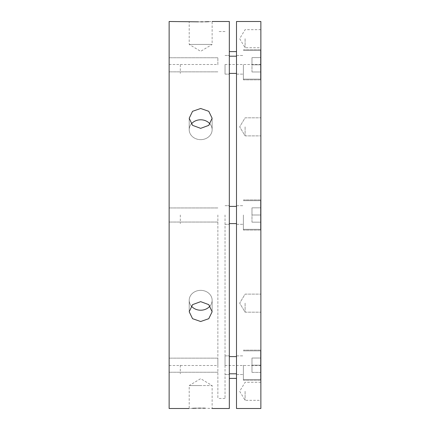 <?xml version="1.0" encoding="UTF-8"?>
<svg xmlns="http://www.w3.org/2000/svg" width="430" height="430" viewBox="0 0 430 430"><rect width="100%" height="100%" fill="white"/><g stroke="black" fill="none" stroke-linecap="round" stroke-linejoin="round"><path stroke-width="0.32" stroke-dasharray="2.15 1.61" d="M198.456 21.828L200.665 21.839M202.928 21.828L205.174 21.785M208.76 21.672L212.135 21.5L212.135 44.435L189.2 44.435L212.135 44.435L200.665 51.326L189.2 44.435L189.2 21.5M200.665 108.489L192.559 111.311L189.2 118.25L192.559 125.361L200.665 128.35L208.77 125.361L212.135 118.25L208.77 111.311L200.665 108.489M169.135 408.5L169.135 21.5M229.335 21.5L229.335 408.5M210.05 305.988A11.465 9.933 180 0 0 212.135 300.285A11.465 9.933 180 0 1 200.665 310.213A11.465 9.933 180 0 1 189.2 300.285A11.465 9.933 180 0 1 200.665 290.352A11.465 9.933 180 0 0 189.2 300.285A11.465 9.933 180 0 0 191.28 305.988M198.402 408.172L196.161 408.215M192.57 408.328L189.2 408.5L189.2 385.565L200.665 385.565L189.2 385.565L200.665 378.674L212.135 385.565L200.665 385.565L212.135 385.565L212.135 408.5L204.97 408.21M200.665 301.65L192.559 304.639L189.2 311.75L192.559 318.689L200.665 321.511L208.77 318.689L212.135 311.75L208.77 304.639L200.665 301.65M191.28 124.012A11.465 9.933 0 0 0 189.2 129.715A11.465 9.933 0 0 0 200.665 139.648A11.465 9.933 0 0 1 189.2 129.715A11.465 9.933 0 0 1 200.665 119.787A11.465 9.933 0 0 1 212.135 129.715A11.465 9.933 0 0 1 200.665 139.648A11.465 9.933 0 0 0 212.135 129.715A11.465 9.933 0 0 0 210.05 124.012M217.865 215L217.865 398.465L217.865 215M169.135 365.199L169.135 358.152L169.135 365.199M217.865 365.199L217.865 358.152L217.865 365.199M169.135 64.801L169.135 57.754L169.135 64.801M217.865 64.801L217.865 57.754L217.865 64.801M236.5 408.5L236.5 21.5M225.035 215L225.035 398.465L225.035 215M229.335 365.199L229.335 355.879L229.335 365.199M225.035 365.199L225.035 355.879L225.035 365.199M229.335 64.801L229.335 74.121L229.335 64.801M225.035 64.801L225.035 74.121L225.035 64.801M243.38 215L243.38 230.05L243.38 215M243.38 365.199L243.38 380.249L243.38 365.199M236.5 365.199L236.5 355.879L236.5 365.199M243.38 64.801L243.38 79.851L243.38 64.801M236.5 64.801L236.5 74.121L236.5 64.801M260.865 21.5L260.865 408.5M260.865 365.199L260.865 380.249L260.865 365.199M260.865 64.801L260.865 79.851L260.865 64.801M260.865 303.15L260.865 312.18L260.865 303.15M245.1 303.15L245.1 312.18L245.1 303.15M260.865 391.3L260.865 400.33L260.865 391.3M245.1 391.3L245.1 400.33L245.1 391.3M260.865 126.85L260.865 135.88L260.865 126.85M245.1 126.85L245.1 135.88L245.1 126.85M260.865 38.7L260.865 47.73L260.865 38.7M245.1 38.7L245.1 47.73L245.1 38.7M202.874 408.172L200.665 408.161M169.135 215L169.135 64.5L169.135 215M212.135 300.285A11.465 9.933 180 0 0 200.665 290.352A11.465 9.933 180 0 1 212.135 300.285L212.135 311.75L212.135 300.285M229.335 215L229.335 378.4L229.335 215M260.865 215L260.865 64.5L260.865 215M180.315 64.801L180.315 73.401L180.315 64.801M260.58 64.801L260.58 79.136L260.58 50.471L260.58 79.136L260.58 50.471L260.58 71.971L260.58 57.636L260.58 64.801L251.98 64.801L251.98 71.971L251.98 64.801L260.58 64.801L251.98 64.801L251.98 57.636L251.98 71.971L260.58 71.971L251.98 71.971L251.98 64.801L260.58 64.801M251.98 57.636L260.58 57.636L251.98 57.636L251.98 64.801L251.98 57.636L260.58 57.636L251.98 57.636M251.98 71.971L260.58 71.971L251.98 71.971M180.315 215L180.315 223.6L180.315 215M260.58 215L260.58 229.335L260.58 200.665L260.58 229.335L260.58 200.665L260.58 222.165L260.58 207.835L260.58 215L251.98 215L251.98 222.165L251.98 215L260.58 215L251.98 215L251.98 207.835L251.98 222.165L260.58 222.165L251.98 222.165L251.98 215L260.58 215M251.98 207.835L260.58 207.835L251.98 207.835L251.98 215L251.98 207.835L260.58 207.835L251.98 207.835M180.315 365.199L180.315 373.799L180.315 365.199M260.58 365.199L260.58 350.864L260.58 379.529L260.58 350.864L260.58 372.364L260.58 358.029L260.58 365.199L251.98 365.199L251.98 372.364L251.98 365.199L260.58 365.199L251.98 365.199L251.98 358.029L251.98 372.364L260.58 372.364L251.98 372.364L251.98 365.199L260.58 365.199M251.98 358.029L260.58 358.029L251.98 358.029L251.98 365.199L251.98 358.029L260.58 358.029L251.98 358.029M251.98 372.364L260.58 372.364L251.98 372.364M251.98 222.165L260.58 222.165L251.98 222.165M189.2 300.285L189.2 311.75L189.2 300.285M189.2 129.715L189.2 118.25L189.2 129.715M169.135 365.5L217.865 365.5M217.865 222.047L169.135 222.047L217.865 222.047M217.865 372.246L169.135 372.246L217.865 372.246M217.865 71.848L169.135 71.848L217.865 71.848M225.035 224.315L229.335 224.315L225.035 224.315M225.035 374.514L229.335 374.514L225.035 374.514M225.035 74.121L229.335 74.121L225.035 74.121M225.035 398.465L217.865 398.465M236.5 224.315L243.38 224.315L236.5 224.315M236.5 374.514L243.38 374.514L236.5 374.514M236.5 74.121L243.38 74.121L236.5 74.121M225.035 365.5L260.865 365.5M243.38 230.05L260.865 230.05L243.38 230.05M243.38 380.249L260.865 380.249L243.38 380.249M243.38 79.851L260.865 79.851L243.38 79.851M245.1 312.18L260.865 312.18L245.1 312.18L239.677 303.15L245.1 312.18M260.865 382.27L245.1 382.27L239.677 391.3L245.1 400.33L260.865 400.33M245.1 135.88L260.865 135.88L245.1 135.88L239.677 126.85L245.1 135.88M260.865 29.67L245.1 29.67L239.677 38.7L245.1 47.73L260.865 47.73M212.135 129.715L212.135 118.25L212.135 129.715M169.135 64.5L217.865 64.5M217.865 207.953L169.135 207.953L217.865 207.953M217.865 358.152L169.135 358.152L217.865 358.152M217.865 57.754L169.135 57.754L217.865 57.754M225.035 205.685L229.335 205.685L225.035 205.685M225.035 355.879L229.335 355.879L225.035 355.879M225.035 55.486L229.335 55.486L225.035 55.486M225.035 31.535L217.865 31.535M236.5 205.685L243.38 205.685L236.5 205.685M236.5 355.879L243.38 355.879L236.5 355.879M236.5 55.486L243.38 55.486L236.5 55.486M225.035 64.5L260.865 64.5M243.38 199.95L260.865 199.95L243.38 199.95M243.38 350.149L260.865 350.149L243.38 350.149M243.38 49.751L260.865 49.751L243.38 49.751M245.1 294.12L260.865 294.12L245.1 294.12L239.677 303.15L245.1 294.12M245.1 117.82L260.865 117.82L245.1 117.82L239.677 126.85L245.1 117.82M229.335 73.401L236.5 73.401M260.58 79.136L243.38 79.136L260.58 79.136M260.58 50.471L243.38 50.471L260.58 50.471M229.335 56.201L236.5 56.201M236.5 223.6L229.335 223.6M260.58 229.335L243.38 229.335L260.58 229.335M260.58 200.665L243.38 200.665L260.58 200.665M236.5 206.4L229.335 206.4M236.5 373.799L229.335 373.799M260.58 379.529L243.38 379.529L260.58 379.529M260.58 350.864L243.38 350.864L260.58 350.864M236.5 356.599L229.335 356.599"/><path stroke-width="0.64" d="M200.665 128.35L192.559 125.361L189.2 118.25L192.559 111.311L200.665 108.489L208.77 111.311L212.135 118.25L208.77 125.361L200.665 128.35M200.665 21.839C215.457 21.473 215.457 21.473 200.665 21.839C185.878 21.473 185.878 21.473 200.665 21.839L202.928 21.828M189.2 408.5L169.135 408.5L169.135 21.5L198.456 21.828M205.174 21.785L208.76 21.672M212.135 408.5L229.335 408.5L229.335 21.5L212.135 21.5M200.665 321.511L192.559 318.689L189.2 311.75L192.559 304.639L200.665 301.65L208.77 304.639L212.135 311.75L208.77 318.689L200.665 321.511M191.28 305.988A11.465 9.933 180 0 0 200.665 310.213A11.465 9.933 180 0 0 210.05 305.988M200.665 408.161C215.457 408.527 215.457 408.527 200.665 408.161C185.878 408.527 185.878 408.527 200.665 408.161L198.402 408.172M196.161 408.215L192.57 408.328M210.05 124.012A11.465 9.933 0 0 0 200.665 119.787A11.465 9.933 0 0 0 191.28 124.012M236.5 21.5L236.5 408.5L260.865 408.5L260.865 21.5L236.5 21.5M204.97 408.21L202.874 408.172M236.5 51.6L229.335 51.6M236.5 378.4L229.335 378.4M229.335 73.401L236.5 73.401M229.335 56.201L236.5 56.201M229.335 223.6L236.5 223.6M229.335 206.4L236.5 206.4M229.335 373.799L236.5 373.799M229.335 356.599L236.5 356.599"/></g></svg>
